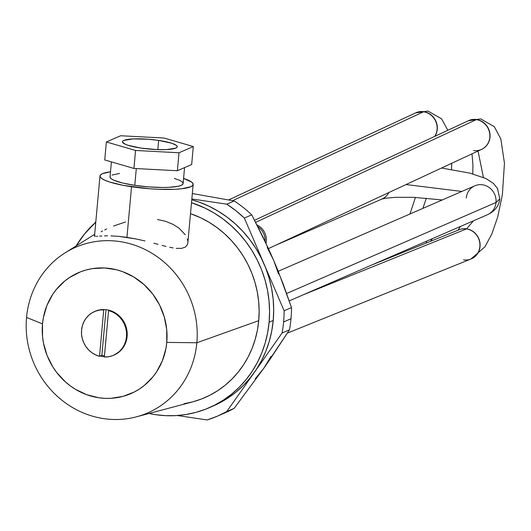 <?xml version="1.0" encoding="UTF-8"?>
<svg xmlns="http://www.w3.org/2000/svg" width="531" height="531" viewBox="0 0 531 531"><rect width="100%" height="100%" fill="white"/><g stroke="black" fill="none" stroke-linecap="round" stroke-linejoin="round"><path stroke-width="0.8" d="M158.676 140.41A27.519 4.865 -174.8 0 1 177.248 146.748A27.519 4.865 -174.8 0 1 141 148.096A27.519 4.865 -174.8 0 1 122.435 141.757A27.519 4.865 -174.8 0 1 158.676 140.41L157.84 149.629L158.676 140.41L171.606 143.204L176.325 145.328L177.195 146.35L177.009 147.293L175.788 148.116L166.502 149.596L156.904 149.596L141 148.096L128.077 145.302L125.243 144.24L122.488 142.155L122.674 141.219L123.896 140.39L133.181 138.91L148.076 139.228L158.676 140.41M111.397 161.875L110.03 176.889A36.692 6.485 5.2 0 0 134.781 185.339L136.308 168.573L134.781 185.339L122.442 182.983L113.773 180.201L111.258 178.781L110.096 177.42L110.342 176.166M126.936 237.35L131.542 186.746A46.781 8.264 -174.8 0 1 99.981 175.98A46.781 8.264 -174.8 0 1 110.494 171.785L102.463 173.657L100.379 175.057L100.074 176.65L101.547 178.389L104.76 180.195L109.572 182L123.225 185.346L149.563 188.764L158.577 189.295L174.891 189.301L181.569 188.784L190.675 186.779L192.76 185.379L193.065 183.786L191.585 182.047L183.567 178.436A46.781 8.264 -174.8 0 1 193.158 184.456A46.781 8.264 -174.8 0 1 131.542 186.746L126.936 237.35L118.466 236.335L135.956 238.937L126.936 237.35M110.886 235.883L118.466 236.335L110.886 235.883M104.507 235.883L107.534 235.837L104.507 235.883M99.589 236.116L101.859 235.983L99.589 236.116M96.244 236.322L97.697 236.242L96.244 236.322M94.637 236.209L95.215 236.328L94.637 236.209L94.903 235.498M26.55 317.419L42.507 323.91A65.897 61.722 66.5 0 1 110.514 268.567A65.897 61.722 66.5 0 1 166.767 342.402L196.848 342.76A90.316 84.595 -113.5 0 0 119.754 241.559A90.316 84.595 -113.5 0 0 26.55 317.419A90.316 84.595 66.5 0 1 65.174 252.809A90.316 84.595 66.5 0 1 156.041 255.922A90.316 84.595 66.5 0 1 196.848 342.76L258.723 320.678A99.065 92.792 -113.5 0 0 190.496 213.648L200.897 217.889L209.234 222.383L217.146 227.693L224.56 233.759L231.41 240.53L237.616 247.944L243.132 255.922L247.891 264.385L251.86 273.259L254.999 282.459L257.269 291.891L258.65 301.462L259.141 311.093L258.723 320.678L196.848 342.76A90.316 84.595 66.5 0 1 136.474 416.822A90.316 84.595 66.5 0 1 26.55 317.419A90.316 84.595 -113.5 0 0 103.645 418.614A90.316 84.595 -113.5 0 0 196.848 342.76L166.767 342.402L166.721 329.625L164.285 316.98L159.559 304.96L152.729 294.021L144.04 284.589L133.845 277.016L122.522 271.606L116.574 269.781L104.401 267.969L92.228 268.659L86.294 269.94L80.533 271.832L69.767 277.361L64.862 280.945L56.246 289.581L52.615 294.552L46.887 305.557L43.383 317.624L42.507 323.91L42.553 336.694L43.476 343.059L47.073 355.451L52.881 366.987L56.551 372.297L65.233 381.729L70.165 385.765L75.429 389.296L86.752 394.706L98.759 397.752L104.879 398.35L110.992 398.316L122.98 396.372L134.27 392.004L139.507 388.957L144.412 385.373L153.028 376.731L156.658 371.76L162.386 360.755L165.891 348.688L166.767 342.402A65.897 61.722 66.5 0 1 98.759 397.752A65.897 61.722 66.5 0 1 42.507 323.91L26.55 317.419M209.207 407.722A110.07 103.1 66.5 0 1 149.012 413.49L155.503 414.671L165.725 415.667L175.94 415.607L186.056 414.505L195.966 412.368L205.583 409.209L214.816 405.067L223.571 399.976L231.762 393.989L239.315 387.165L246.158 379.559L252.218 371.255L257.442 362.334L261.783 352.876L265.195 342.973L267.637 332.725L269.104 322.217A110.07 103.1 66.5 0 1 209.207 407.722L213.329 405.93A110.07 103.1 -113.5 0 0 273.226 320.425L269.104 322.217L269.562 311.571L269.025 300.878L267.485 290.238L264.962 279.757L261.478 269.536L257.07 259.672L251.774 250.267L245.647 241.406L238.751 233.169L231.144 225.648L222.907 218.905L214.112 213.004L204.847 208.013L191.492 202.703A110.07 103.1 66.5 0 1 269.104 322.217L273.226 320.425A110.07 103.1 -113.5 0 0 191.764 199.756L199.324 202.178L208.968 206.22L218.234 211.212L227.029 217.113L235.266 223.856L242.873 231.377L249.776 239.614L255.902 248.475L261.192 257.88L265.6 267.743L269.084 277.965L271.606 288.446L273.146 299.079L273.691 309.779L273.226 320.425L271.766 330.926L269.317 341.181L265.905 351.084L261.571 360.542L256.34 369.463L250.28 377.767L243.444 385.367L235.89 392.197L227.693 398.184L213.223 405.976M76.165 245.913A110.07 103.1 66.5 0 1 95.772 222.21L84.495 233.992L76.165 245.913M145.009 240.961L135.956 238.937L145.009 240.961M158.072 244.34L153.857 243.218L158.072 244.34M166.037 246.411L162.141 245.422L166.037 246.411M173.113 247.917L169.714 247.26L173.113 247.917M181.529 248.382L176.239 248.355L181.529 248.382L185.319 247.121L181.529 248.382M187.855 242.733L187.423 244.612L185.319 247.121L187.423 244.612L187.835 242.946L193.158 184.456M187.37 239.05L187.808 241.074M157.422 219.482L165.818 221.394L173.152 224.407L179.126 228.217L185.259 234.715M113.501 226.027L125.555 221.965M101.089 231.768L102.556 231.005M104.7 229.936L106.658 228.994M95.056 311.319L100.233 309.805L104.328 309.553L103.744 309.812L99.509 356.294L103.744 309.812L99.642 310.058L95.686 311.086L92.009 312.852L88.737 315.308L85.976 318.368L83.812 321.925L82.325 325.875L81.562 330.07L81.548 334.377L82.292 338.652L83.752 342.747L85.896 346.537L88.637 349.889L91.896 352.69L95.567 354.847L99.509 356.294L101.866 355.272L100.1 356.035A23.849 22.335 66.5 0 0 104.381 356.732A23.849 22.335 66.5 0 1 100.1 356.035L99.509 356.294A23.849 22.335 66.5 0 1 81.562 330.07A23.849 22.335 66.5 0 1 94.538 311.544A23.849 22.335 66.5 0 1 103.744 309.812L104.328 309.553A23.849 22.335 -113.5 0 0 95.129 311.285A23.849 22.335 -113.5 0 0 94.837 311.412M113.853 355.153A23.849 22.335 -113.5 0 0 114.145 355.027A23.849 22.335 -113.5 0 0 127.068 331.543A23.849 22.335 -113.5 0 0 109.174 310.277A23.849 22.335 66.5 0 0 104.328 309.553A23.849 22.335 66.5 0 1 109.174 310.277L113.123 311.724L116.787 313.881L120.046 316.682L122.794 320.034L124.931 323.824L126.398 327.919L127.135 332.194L127.121 336.501L126.358 340.696L124.871 344.646L122.714 348.203L119.953 351.263L114.072 355.06M111.975 175.071L119.555 173.451M174.36 178.443L179.359 180.235L181.874 181.655L183.036 183.016L182.797 184.27L181.157 185.365L178.197 186.268L168.785 187.343L162.698 187.483L148.919 186.919L134.781 185.339A36.692 6.485 5.2 0 0 183.109 183.54L184.556 167.63M136.474 416.822L192.501 401.914A99.065 92.792 -113.5 0 0 258.723 320.678L257.409 330.129L255.205 339.355L252.139 348.263L248.229 356.779L243.53 364.81L238.074 372.284L231.914 379.121L225.117 385.267L217.743 390.657L209.864 395.237L201.561 398.967L192.906 401.808L183.978 403.733M104.74 159.937L133.918 168.446L177.381 170.743L191.671 164.537L193.304 146.556L164.125 138.04L120.663 135.744L106.373 141.956L135.551 150.465L179.02 152.762L193.304 146.556L164.125 138.04L120.663 135.744L106.373 141.956L104.74 159.937L106.373 141.956L135.551 150.465L179.02 152.762L193.304 146.556L191.671 164.537L177.381 170.743L179.02 152.762L177.381 170.743L133.918 168.446L135.551 150.465L133.918 168.446L104.74 159.937M109.174 310.277L108.583 310.535A23.849 22.335 66.5 0 1 126.484 331.802A23.849 22.335 66.5 0 1 113.554 355.285A23.849 22.335 66.5 0 1 104.355 357.018L108.457 356.766L112.413 355.743L116.083 353.971L119.362 351.515L122.123 348.462L124.287 344.898L125.774 340.955L126.531 336.76L126.544 332.452L125.807 328.178L124.34 324.076L122.203 320.286L119.455 316.941L116.196 314.133L112.532 311.976L108.583 310.535L104.355 357.018L108.583 310.535L109.174 310.277M101.866 355.272A23.849 22.335 -113.5 0 0 104.468 355.79A23.849 22.335 -113.5 0 1 101.866 355.272L106.014 309.679L101.866 355.272M466.264 198.05A15.777 14.775 66.5 0 1 474.588 185.91A15.777 14.775 66.5 0 1 489.648 187.861A15.777 14.775 66.5 0 1 496.014 202.477L499.817 198.913L496.014 202.477A15.777 14.775 -113.5 0 0 489.761 187.954A15.777 14.775 -113.5 0 0 474.847 185.79L278.217 271.268M406.056 184.542L461.837 191.452L406.056 184.542M415.501 112.95A15.777 14.749 65 0 1 423.559 111.789L232.671 200.652L423.559 111.789A71.546 21.632 -81.5 0 1 423.804 111.683A15.777 14.775 -113.5 0 0 416.045 112.705A15.777 14.775 66.5 0 1 423.804 111.683L427.953 111.045L423.804 111.683A15.777 14.775 66.5 0 1 434.902 136.308A15.777 14.775 -113.5 0 0 423.804 111.683A71.546 21.632 98.5 0 0 423.559 111.789A15.777 14.749 65 0 1 434.736 136.387A15.777 14.749 -115 0 0 423.559 111.789A15.777 14.749 -115 0 0 415.547 112.93L228.761 199.875M481.517 149.41A15.777 14.775 -113.5 0 0 489.834 133.022A15.777 14.775 -113.5 0 0 476.526 119.528A71.546 21.632 98.5 0 0 476.287 119.634A15.777 14.749 65 0 1 489.609 132.962A15.777 14.749 65 0 1 481.637 149.357A15.777 14.749 65 0 1 473.579 150.519M458.976 229.817A15.777 14.775 66.5 0 1 466.576 228.861L473.493 220.79L466.576 228.861A15.777 14.775 66.5 0 1 479.891 242.382A15.777 14.775 66.5 0 1 471.521 258.763A15.777 14.775 -113.5 0 0 479.891 242.382A15.777 14.775 -113.5 0 0 466.576 228.861A39.991 12.094 -81.5 0 1 466.444 228.914A15.777 14.808 68 0 1 479.745 242.64A15.777 14.808 68 0 1 470.964 259.002A15.777 14.808 68 0 1 463.523 259.891M481.411 149.463L481.59 149.384A15.777 14.749 -115 0 0 489.609 132.996A15.777 14.749 -115 0 0 476.287 119.634L255.67 222.336L476.287 119.634A71.546 21.632 -81.5 0 1 476.526 119.528A15.777 14.775 -113.5 0 0 468.767 120.55A15.777 14.775 66.5 0 1 476.526 119.528L480.674 118.891L476.526 119.528A15.777 14.775 66.5 0 1 489.774 132.677A15.777 14.775 66.5 0 1 482.121 149.131M478.046 151.03L483.409 177.427L478.046 151.03M426.34 198.149L422.895 208.378L426.34 198.149M441.533 168.028L469.908 173.119L485.872 178.522L493.365 183.348L497.534 188.478L499.817 198.913C498.888 206.114 494.753 211.384 487.431 214.73A15.777 14.775 -113.5 0 0 496.014 202.477L286.647 293.484L496.014 202.477A15.777 14.775 66.5 0 1 487.69 214.617M267.186 247.459L273.657 260.316L278.536 272.058L291.499 307.562L284.112 310.768L244.353 218.055L251.734 214.843A121.081 113.408 -113.5 0 0 234.211 200.957L192.328 193.543L234.211 200.957L226.823 204.169L191.837 198.959L226.823 204.169L235.883 210.694L244.353 218.055L284.112 310.768A121.081 113.408 66.5 0 1 283.6 321.972L290.988 318.759L283.6 321.972A121.081 113.408 66.5 0 1 282.087 333.023L289.475 329.817A121.081 113.408 -113.5 0 0 290.988 318.759A121.081 113.408 66.5 0 1 289.475 329.817L263.841 368.209L255.232 378.822M458.996 229.804A15.777 14.808 68 0 1 466.444 228.914L303.082 294.864L466.444 228.914A15.777 14.808 -112 0 0 459.076 229.777L371.375 265.175M468.223 120.796A15.777 14.749 65 0 1 476.287 119.634A15.777 14.749 -115 0 0 468.276 120.776L480.674 118.891L494.301 126.67L500.839 138.976L504.45 163.223L502.372 194.844L497.64 217.186L491.766 234.131L484.909 246.862L470.891 259.035A15.777 14.808 -112 0 0 479.752 242.687A15.777 14.808 -112 0 0 466.444 228.914A39.991 12.094 98.5 0 0 466.576 228.861A15.777 14.775 -113.5 0 0 459.547 229.584M265.095 241.353A15.777 14.775 -113.5 0 0 257.907 226.704A15.777 14.775 66.5 0 1 265.115 241.067M266.011 243.278A15.777 14.749 -115 0 0 257.024 224.978A15.777 14.749 65 0 1 266.011 243.278M426.101 243.085A15.777 14.808 -112 0 0 426.732 241.114M270.996 356.44L263.841 368.209L270.671 358.379L289.475 329.817L282.087 333.023L226.737 411.585L282.087 333.023A121.081 113.408 66.5 0 0 283.6 321.972A121.081 113.408 66.5 0 0 284.112 310.768L291.499 307.562A121.081 113.408 66.5 0 1 290.988 318.759A121.081 113.408 -113.5 0 0 291.499 307.562L283.116 283.846L273.657 260.316L263.117 237.211L251.734 214.843A121.081 113.408 66.5 0 0 234.211 200.957L226.823 204.169A121.081 113.408 66.5 0 1 244.353 218.055L251.734 214.843L268.52 248.707L273.657 260.316L278.51 273.863M94.684 223.186L95.832 221.56L94.684 223.186M226.737 411.585L217.172 416.258L207.19 419.955L177.374 415.521L207.19 419.955A121.081 113.408 66.5 0 0 217.717 416.025A121.081 113.408 66.5 0 0 226.737 411.585L234.125 408.372L226.737 411.585M217.717 416.025L225.104 412.813A121.081 113.408 -113.5 0 0 234.125 408.372L263.841 368.209L234.125 408.372A121.081 113.408 66.5 0 1 221.381 414.353M275.231 245.441L381.981 199.039A15.777 14.775 -113.5 0 0 388.891 192.527A15.777 14.775 66.5 0 1 382.24 198.919M94.518 236.016L99.981 175.98M94.671 234.31L65.174 252.809M95.129 311.285L94.538 311.544M114.145 355.027L113.554 355.285M430.502 241.306L432.44 238.631M451.496 169.435L451.748 163.276M447.839 130.287L441.58 118.825L427.953 111.045L415.547 112.93M409.978 213.993L415.434 197.419M457.954 230.228L460.457 226.458M472.802 173.883L472.929 164.982L471.999 153.844M254.581 220.246L468.276 120.776M268.467 248.588L481.59 149.384M470.891 259.035L287.377 333.116M442.27 199.955L413.782 197.346L395.635 197.3L385.745 198.209L381.981 199.039M289.242 300.878L487.431 214.73"/></g></svg>
